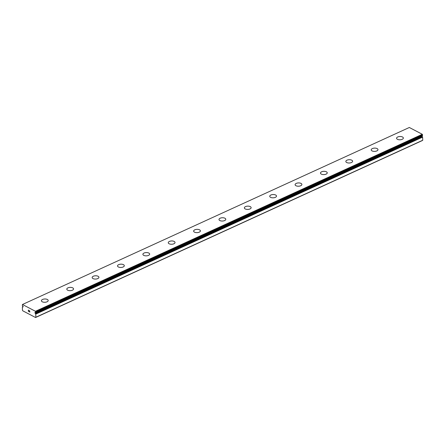 <?xml version="1.0" encoding="UTF-8"?>
<svg xmlns="http://www.w3.org/2000/svg" width="445" height="445" viewBox="0 0 445 445"><rect width="100%" height="100%" fill="white"/><g stroke="black" fill="none" stroke-linecap="round" stroke-linejoin="round"><path stroke-width="0.67" d="M22.923 306.916L22.612 306.816A0.962 0.545 65.4 0 1 22.439 306.989A0.962 0.545 65.4 0 1 22.378 307.011L22.45 310.209L22.801 310.827L35.561 317.513L35.878 317.241L35.717 313.998A0.962 0.545 65.4 0 1 35.461 313.547L34.866 312.54L35.428 312.724A0.962 0.545 65.4 0 1 35.6 312.546A0.962 0.545 65.4 0 1 35.661 312.529L35.444 311.289L22.461 304.491L22.322 305.543A0.962 0.545 65.4 0 1 22.584 305.993L22.923 306.916L23.279 306.755M396.584 138.273A3.388 1.647 177.9 0 1 397.73 136.977A3.388 1.647 177.9 0 1 401.329 136.604A3.388 1.647 177.9 0 1 403.348 138.022M402.202 139.318A3.388 1.647 177.9 0 1 398.603 139.691A3.388 1.647 177.9 0 1 396.584 138.267A3.388 1.647 177.9 0 1 397.73 136.971A3.388 1.647 177.9 0 1 401.329 136.598A3.388 1.647 177.9 0 1 403.348 138.017A3.388 1.647 177.9 0 1 402.202 139.318M371.213 149.876A3.388 1.647 177.9 0 1 372.359 148.585A3.388 1.647 177.9 0 1 375.958 148.213A3.388 1.647 177.9 0 1 377.977 149.631A3.388 1.647 177.9 0 1 376.837 150.922A3.388 1.647 177.9 0 1 373.233 151.294A3.388 1.647 177.9 0 1 371.213 149.876A3.388 1.647 177.9 0 1 372.359 148.58A3.388 1.647 177.9 0 1 375.964 148.207A3.388 1.647 177.9 0 1 377.977 149.626M345.848 161.485A3.388 1.647 177.9 0 1 346.989 160.189A3.388 1.647 177.9 0 1 350.588 159.816A3.388 1.647 177.9 0 1 352.612 161.235A3.388 1.647 177.9 0 1 351.467 162.531A3.388 1.647 177.9 0 1 347.862 162.903A3.388 1.647 177.9 0 1 345.848 161.479A3.388 1.647 177.9 0 1 346.989 160.183A3.388 1.647 177.9 0 1 350.593 159.811A3.388 1.647 177.9 0 1 352.612 161.235M320.478 173.088A3.388 1.647 177.9 0 1 321.624 171.792A3.388 1.647 177.9 0 1 325.223 171.42A3.388 1.647 177.9 0 1 327.242 172.838A3.388 1.647 177.9 0 1 326.096 174.134A3.388 1.647 177.9 0 1 322.497 174.507A3.388 1.647 177.9 0 1 320.478 173.088A3.388 1.647 177.9 0 1 321.624 171.798A3.388 1.647 177.9 0 1 325.223 171.425A3.388 1.647 177.9 0 1 327.242 172.844M295.107 184.697A3.388 1.647 177.9 0 1 296.253 183.407A3.388 1.647 177.9 0 1 299.852 183.029A3.388 1.647 177.9 0 1 301.877 184.447A3.388 1.647 177.9 0 1 300.731 185.743A3.388 1.647 177.9 0 1 297.127 186.116A3.388 1.647 177.9 0 1 295.107 184.692A3.388 1.647 177.9 0 1 296.253 183.396A3.388 1.647 177.9 0 1 299.858 183.023A3.388 1.647 177.9 0 1 301.877 184.447M269.742 196.306A3.388 1.647 177.9 0 1 270.888 195.01A3.388 1.647 177.9 0 1 274.482 194.637A3.388 1.647 177.9 0 1 276.506 196.056A3.388 1.647 177.9 0 1 275.36 197.346A3.388 1.647 177.9 0 1 271.762 197.719A3.388 1.647 177.9 0 1 269.742 196.301A3.388 1.647 177.9 0 1 270.883 195.005A3.388 1.647 177.9 0 1 274.487 194.632A3.388 1.647 177.9 0 1 276.506 196.05M244.372 207.904A3.388 1.647 177.9 0 1 245.518 206.608A3.388 1.647 177.9 0 1 249.117 206.235A3.388 1.647 177.9 0 1 251.136 207.659A3.388 1.647 177.9 0 1 249.995 208.955A3.388 1.647 177.9 0 1 246.391 209.328A3.388 1.647 177.9 0 1 244.372 207.904A3.388 1.647 177.9 0 1 245.518 206.619A3.388 1.647 177.9 0 1 249.117 206.246A3.388 1.647 177.9 0 1 251.136 207.665M219.001 219.518A3.388 1.647 177.9 0 1 220.147 218.222A3.388 1.647 177.9 0 1 223.746 217.85A3.388 1.647 177.9 0 1 225.771 219.268A3.388 1.647 177.9 0 1 224.625 220.559A3.388 1.647 177.9 0 1 221.02 220.937A3.388 1.647 177.9 0 1 219.001 219.513A3.388 1.647 177.9 0 1 220.147 218.217A3.388 1.647 177.9 0 1 223.752 217.844A3.388 1.647 177.9 0 1 225.771 219.263M193.636 231.122A3.388 1.647 177.9 0 1 194.782 229.831A3.388 1.647 177.9 0 1 198.381 229.459A3.388 1.647 177.9 0 1 200.4 230.877A3.388 1.647 177.9 0 1 199.254 232.168A3.388 1.647 177.9 0 1 195.655 232.54A3.388 1.647 177.9 0 1 193.636 231.122A3.388 1.647 177.9 0 1 194.782 229.826A3.388 1.647 177.9 0 1 198.381 229.448A3.388 1.647 177.9 0 1 200.4 230.872M168.266 242.731A3.388 1.647 177.9 0 1 169.412 241.435A3.388 1.647 177.9 0 1 173.01 241.062A3.388 1.647 177.9 0 1 175.03 242.481A3.388 1.647 177.9 0 1 173.889 243.777A3.388 1.647 177.9 0 1 170.285 244.149A3.388 1.647 177.9 0 1 168.266 242.725A3.388 1.647 177.9 0 1 169.412 241.429A3.388 1.647 177.9 0 1 173.016 241.057A3.388 1.647 177.9 0 1 175.03 242.481M142.901 254.334A3.388 1.647 177.9 0 1 144.041 253.044A3.388 1.647 177.9 0 1 147.64 252.671A3.388 1.647 177.9 0 1 149.665 254.089A3.388 1.647 177.9 0 1 148.519 255.38A3.388 1.647 177.9 0 1 144.914 255.753A3.388 1.647 177.9 0 1 142.901 254.334A3.388 1.647 177.9 0 1 144.041 253.038A3.388 1.647 177.9 0 1 147.645 252.665A3.388 1.647 177.9 0 1 149.665 254.084M117.53 265.943A3.388 1.647 177.9 0 1 118.676 264.653A3.388 1.647 177.9 0 1 122.275 264.274A3.388 1.647 177.9 0 1 124.294 265.693A3.388 1.647 177.9 0 1 123.148 266.989A3.388 1.647 177.9 0 1 119.549 267.362A3.388 1.647 177.9 0 1 117.53 265.938A3.388 1.647 177.9 0 1 118.676 264.642A3.388 1.647 177.9 0 1 122.275 264.269A3.388 1.647 177.9 0 1 124.294 265.693M92.16 277.546A3.388 1.647 177.9 0 1 93.305 276.256A3.388 1.647 177.9 0 1 96.904 275.883A3.388 1.647 177.9 0 1 98.929 277.302A3.388 1.647 177.9 0 1 97.783 278.592A3.388 1.647 177.9 0 1 94.179 278.965A3.388 1.647 177.9 0 1 92.16 277.546A3.388 1.647 177.9 0 1 93.305 276.25A3.388 1.647 177.9 0 1 96.91 275.878A3.388 1.647 177.9 0 1 98.929 277.296M66.794 289.155A3.388 1.647 177.9 0 1 67.935 287.865A3.388 1.647 177.9 0 1 71.534 287.487A3.388 1.647 177.9 0 1 73.559 288.905A3.388 1.647 177.9 0 1 72.413 290.201A3.388 1.647 177.9 0 1 68.814 290.574A3.388 1.647 177.9 0 1 66.794 289.15A3.388 1.647 177.9 0 1 67.935 287.854A3.388 1.647 177.9 0 1 71.539 287.481A3.388 1.647 177.9 0 1 73.559 288.905M41.424 300.764A3.388 1.647 177.9 0 1 42.57 299.468A3.388 1.647 177.9 0 1 46.169 299.096A3.388 1.647 177.9 0 1 48.188 300.514A3.388 1.647 177.9 0 1 47.048 301.805A3.388 1.647 177.9 0 1 43.443 302.177A3.388 1.647 177.9 0 1 41.424 300.759A3.388 1.647 177.9 0 1 42.57 299.463A3.388 1.647 177.9 0 1 46.169 299.09A3.388 1.647 177.9 0 1 48.188 300.509M28.413 310.165L28.43 310.655L28.413 310.165L28.892 310.415L28.413 310.165M28.43 310.738L28.452 311.233L28.436 310.738M28.452 311.233L28.931 311.483L28.391 311.283L28.347 310.048L28.892 310.415M28.347 310.048L28.391 311.278L28.936 311.561M29.353 310.632L29.815 311.172L29.376 311.717L29.893 312.067L29.248 311.728L29.754 311.133L29.337 310.871M29.337 310.805L29.754 311.133L29.253 311.728L29.893 312.067M422.539 135.525L35.672 312.524L422.539 135.525L422.311 134.29L409.328 127.487L22.461 304.491M35.561 317.513L422.433 140.509L422.75 140.242L422.589 136.999A0.962 0.545 65.4 0 1 422.327 136.548L421.693 136.014M35.878 317.241L422.75 140.242M35.144 313.319L422.016 136.32M35.678 311.767L422.55 134.768M35.444 311.289L422.311 134.29M35.767 314.126L422.633 137.127M35.717 313.998L422.589 136.999M35.461 313.547L422.327 136.548M35.378 313.441L422.249 136.443M35.428 312.724L422.299 135.725M35.706 312.446L422.572 135.447M22.689 306.794L23.229 306.549M35.405 312.746L422.277 135.747"/></g></svg>
